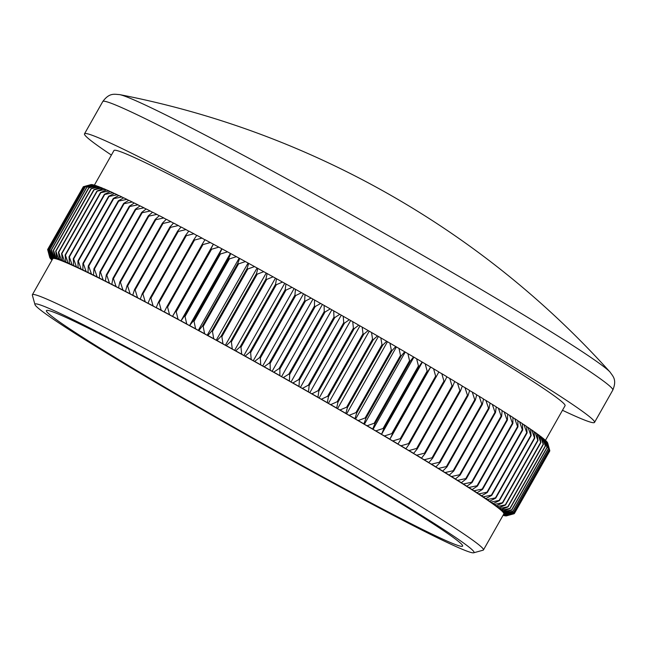 <?xml version="1.0" encoding="UTF-8"?>
<svg xmlns="http://www.w3.org/2000/svg" width="647" height="647" viewBox="0 0 647 647"><rect width="100%" height="100%" fill="white"/><g stroke="black" fill="none" stroke-linecap="round" stroke-linejoin="round"><path stroke-width="0.97" d="M119.622 94.608A283.596 10.878 29.5 0 1 132.263 99.169A283.596 10.878 29.5 0 1 448.751 270.414A283.596 10.878 29.5 0 1 610.064 372.09A887.595 887.595 0 0 0 119.622 94.608C114.487 94.357 109.521 92.416 102.776 101.539L84.506 133.824A293.002 11.234 -150.5 0 0 111.397 155.062M329.687 460.365A252.225 9.673 -150.5 0 0 34.962 304.567A252.225 9.673 -150.5 0 0 179.34 396.352A252.225 9.673 -150.5 0 0 473.693 552.789A252.225 9.673 -150.5 0 0 329.687 460.365M34.962 304.567L32.35 295.169A259.14 9.94 29.5 0 1 32.374 294.741A259.14 9.94 29.5 0 1 335.146 455.229A259.14 9.94 29.5 0 1 483.455 549.95A259.14 9.94 29.5 0 1 483.099 550.193L473.693 552.789M562.478 410.279A293.002 11.234 -150.5 0 0 594.536 422.386A293.002 11.234 -150.5 0 0 426.842 315.283A293.002 11.234 -150.5 0 0 84.506 133.824M545.461 440.356L565.066 405.709A259.14 9.94 -150.5 0 0 416.749 310.989A259.14 9.94 -150.5 0 0 113.977 150.5L94.381 185.147M391.322 350.092L389.963 343.169A262.593 10.069 29.5 0 1 395.746 346.541L392.074 350.528A268.125 10.287 -150.5 0 0 391.322 350.092L355.955 412.6A268.125 10.287 29.5 0 1 356.707 413.037L354.944 418.658L355.543 419.167A259.14 9.94 -150.5 0 0 346.598 413.967A259.14 9.94 -150.5 0 0 337.54 408.71A259.14 9.94 -150.5 0 0 328.369 403.421A259.14 9.94 -150.5 0 0 319.117 398.099A259.14 9.94 -150.5 0 0 309.792 392.753A259.14 9.94 -150.5 0 0 300.402 387.399A259.14 9.94 -150.5 0 0 290.988 382.045A259.14 9.94 -150.5 0 0 281.542 376.691A259.14 9.94 -150.5 0 0 272.096 371.362A259.14 9.94 -150.5 0 0 262.658 366.056A259.14 9.94 -150.5 0 0 253.244 360.783A259.14 9.94 -150.5 0 0 243.879 355.559A259.14 9.94 -150.5 0 0 234.57 350.383A259.14 9.94 -150.5 0 0 225.342 345.28A259.14 9.94 -150.5 0 0 216.203 340.241A259.14 9.94 -150.5 0 0 207.177 335.283A259.14 9.94 -150.5 0 0 198.273 330.415A259.14 9.94 -150.5 0 0 189.514 325.651A259.14 9.94 -150.5 0 0 180.909 320.985A259.14 9.94 -150.5 0 0 172.474 316.44A259.14 9.94 -150.5 0 0 164.225 312.016A259.14 9.94 -150.5 0 0 156.17 307.721A259.14 9.94 -150.5 0 0 148.341 303.564A259.14 9.94 -150.5 0 0 140.731 299.545A259.14 9.94 -150.5 0 0 133.363 295.687A259.14 9.94 -150.5 0 0 126.254 291.991A259.14 9.94 -150.5 0 0 119.404 288.449A259.14 9.94 -150.5 0 0 112.845 285.084A259.14 9.94 -150.5 0 0 106.569 281.898A259.14 9.94 -150.5 0 0 100.592 278.897A259.14 9.94 -150.5 0 0 94.931 276.083A259.14 9.94 -150.5 0 0 89.585 273.463A259.14 9.94 -150.5 0 0 84.579 271.036A259.14 9.94 -150.5 0 0 79.904 268.82A259.14 9.94 -150.5 0 0 75.586 266.799A259.14 9.94 -150.5 0 0 71.623 264.995A259.14 9.94 -150.5 0 0 68.016 263.402A259.14 9.94 -150.5 0 0 64.781 262.027A259.14 9.94 -150.5 0 0 61.918 260.87A259.14 9.94 -150.5 0 0 59.443 259.924A259.14 9.94 -150.5 0 0 57.34 259.212A259.14 9.94 -150.5 0 0 55.634 258.719A259.14 9.94 -150.5 0 0 54.316 258.444A259.14 9.94 -150.5 0 0 53.394 258.396A259.14 9.94 -150.5 0 0 52.86 258.574A259.14 9.94 -150.5 0 0 52.771 258.679L32.374 294.741M183.255 398.018A239.099 9.171 -150.5 0 0 462.613 546.092A239.099 9.171 -150.5 0 0 325.773 458.699A239.099 9.171 -150.5 0 0 46.414 310.617A239.099 9.171 -150.5 0 0 183.255 398.018M52.043 259.965L51.485 259.641A262.593 10.069 -150.5 0 1 50.806 258.954L52.205 259.69M52.237 259.625L50.498 258.598A262.593 10.069 -150.5 0 1 50.07 258.056L52.423 259.301M52.439 259.277L49.908 257.781A262.593 10.069 -150.5 0 1 49.746 257.409L49.309 255.848L49.738 257.377L52.633 258.929L49.714 257.191L47.635 249.54A268.125 10.287 29.5 0 1 47.652 249.499L49.803 256.932L52.86 258.574L49.924 256.827L47.967 249.224A268.125 10.287 29.5 0 1 48.007 249.208L50.264 256.705L53.394 258.396L50.531 256.681L48.703 249.152A268.125 10.287 29.5 0 1 48.784 249.152L51.129 256.713L54.316 258.444L51.542 256.77L49.851 249.305A268.125 10.287 29.5 0 1 49.956 249.33L52.391 256.948L55.634 258.719L52.949 257.085L51.396 249.693A268.125 10.287 29.5 0 1 51.542 249.734L54.057 257.409L57.34 259.212L54.752 257.627L53.353 250.308A268.125 10.287 29.5 0 1 53.523 250.373L56.111 258.096L59.443 259.924L56.944 258.396L55.699 251.157A268.125 10.287 29.5 0 1 55.909 251.238L58.553 259.002L61.918 260.87L59.532 259.39L58.448 252.233A268.125 10.287 29.5 0 1 58.691 252.33L61.384 260.143L64.781 262.027L62.5 260.604L61.586 253.535A268.125 10.287 29.5 0 1 61.861 253.656L64.587 261.493L68.016 263.402L65.848 262.043L65.112 255.064A268.125 10.287 29.5 0 1 65.412 255.201L68.178 263.07L71.623 264.995L69.561 263.693L69.011 256.81A268.125 10.287 29.5 0 1 69.35 256.964L72.124 264.866L75.586 266.799L73.645 265.561L73.289 258.784A268.125 10.287 29.5 0 1 73.653 258.954L76.443 266.863L79.904 268.82L78.093 267.64L77.923 260.967A268.125 10.287 29.5 0 1 78.319 261.153L81.11 269.079L84.579 271.036L82.889 269.928L82.921 263.361A268.125 10.287 29.5 0 1 83.342 263.564L86.124 271.497L89.585 273.463L88.024 272.427L88.259 265.966A268.125 10.287 29.5 0 1 88.712 266.184L91.478 274.118L94.931 276.083L93.5 275.112L93.944 268.772A268.125 10.287 29.5 0 1 94.422 269.006L97.163 276.932L100.592 278.897L99.29 278L99.953 271.772A268.125 10.287 29.5 0 1 100.455 272.023L103.156 279.949L106.569 281.898L105.404 281.081L106.278 274.967A268.125 10.287 29.5 0 1 106.804 275.234L109.464 283.143L112.845 285.084L111.818 284.34L112.91 278.347A268.125 10.287 29.5 0 1 113.46 278.631L116.064 286.516L119.404 288.449L118.522 287.786L119.841 281.914A268.125 10.287 29.5 0 1 120.415 282.205L122.946 290.066L126.254 291.991L125.51 291.393L127.047 285.65A268.125 10.287 29.5 0 1 127.645 285.958L130.112 293.787L133.363 295.687L132.764 295.178L134.527 289.557A268.125 10.287 29.5 0 1 135.15 289.88L137.528 297.669L140.731 299.545L140.27 299.116L142.267 293.625A268.125 10.287 29.5 0 1 142.906 293.956L145.195 301.712L148.341 303.564L148.026 303.208L150.25 297.838A268.125 10.287 29.5 0 1 150.905 298.194L153.088 305.894L156.17 307.721L158.458 302.206A268.125 10.287 29.5 0 1 159.138 302.57L161.208 310.228L164.225 312.016L166.886 306.718A268.125 10.287 29.5 0 1 167.581 307.09L169.538 314.685L172.474 316.44L175.507 311.353A268.125 10.287 29.5 0 1 176.219 311.741L178.046 319.27L180.909 320.985L184.322 316.116A268.125 10.287 29.5 0 1 185.042 316.504L186.74 323.977L189.514 325.651L193.299 320.993A268.125 10.287 29.5 0 1 194.043 321.389L195.588 328.789L198.273 330.415L198.831 330.56L202.438 325.975A268.125 10.287 29.5 0 1 203.182 326.379L204.589 333.706L207.177 335.283L207.881 335.51L211.706 331.054A268.125 10.287 29.5 0 1 212.467 331.466L213.712 338.713L216.203 340.241L217.044 340.54L221.104 336.222A268.125 10.287 29.5 0 1 221.872 336.642L222.956 343.8L225.342 345.28L226.321 345.66L230.599 341.47A268.125 10.287 29.5 0 1 231.383 341.899L232.289 348.968L234.57 350.383L235.694 350.852L240.191 346.784A268.125 10.287 29.5 0 1 240.975 347.221L241.711 354.192L243.879 355.559L245.132 356.101L249.847 352.162A268.125 10.287 29.5 0 1 250.64 352.599L251.19 359.481L253.244 360.783L254.635 361.406L259.56 357.589A268.125 10.287 29.5 0 1 260.353 358.034L260.717 364.819L262.658 366.056L264.178 366.752L269.314 363.064A268.125 10.287 29.5 0 1 270.106 363.509L270.276 370.189L272.096 371.362L273.746 372.138L279.083 368.564A268.125 10.287 29.5 0 1 279.884 369.016L279.852 375.583L281.542 376.691L283.321 377.549L288.861 374.095A268.125 10.287 29.5 0 1 289.662 374.54L289.427 381.002L290.988 382.045L292.881 382.967L298.623 379.635A268.125 10.287 29.5 0 1 299.415 380.08L298.979 386.429L300.402 387.399L302.424 388.394L308.36 385.175A268.125 10.287 29.5 0 1 309.145 385.628L308.49 391.856L309.792 392.753L311.919 393.821L318.041 390.707A268.125 10.287 29.5 0 1 318.825 391.16L317.952 397.274L319.117 398.099L321.365 399.231L327.657 396.231A268.125 10.287 29.5 0 1 328.441 396.676L327.35 402.677L328.369 403.421L330.722 404.618L337.192 401.722A268.125 10.287 29.5 0 1 337.969 402.167L336.65 408.047L337.54 408.71L339.998 409.98L346.63 407.181A268.125 10.287 29.5 0 1 347.399 407.626L345.862 413.376L346.598 413.967L349.162 415.293L355.955 412.6M47.749 249.936L49.309 255.848M83.204 186.943L47.652 249.499M84.846 186.304L90.928 184.621A262.593 10.069 29.5 0 1 91.065 184.589L83.374 186.708A268.125 10.287 -150.5 0 0 83.334 186.724L47.967 249.224M83.374 186.708L48.007 249.208M51.129 256.713A262.593 10.069 -150.5 0 0 50.531 256.681M84.07 186.643L91.332 184.565A262.593 10.069 29.5 0 1 91.931 184.597L84.142 186.651A268.125 10.287 -150.5 0 0 84.07 186.643L48.703 249.152M84.142 186.651L48.784 249.152M52.391 256.948A262.593 10.069 -150.5 0 0 51.542 256.77M85.21 186.797L92.343 184.654A262.593 10.069 29.5 0 1 93.2 184.824L85.323 186.821A268.125 10.287 -150.5 0 0 85.21 186.797L49.851 249.305M85.323 186.821L49.956 249.33M54.057 257.409A262.593 10.069 -150.5 0 0 52.949 257.085M86.763 187.185L93.75 184.969A262.593 10.069 29.5 0 1 94.858 185.285L86.908 187.226A268.125 10.287 -150.5 0 0 86.763 187.185L51.396 249.693M86.908 187.226L51.542 249.734M95.376 185.568L94.858 185.285M56.111 258.096A262.593 10.069 -150.5 0 0 54.752 257.627M88.712 187.808L95.554 185.511A262.593 10.069 29.5 0 1 96.913 185.972L88.89 187.865A268.125 10.287 -150.5 0 0 88.712 187.808L53.353 250.308M88.89 187.865L53.523 250.373M97.576 186.336L96.913 185.972M58.553 259.002A262.593 10.069 -150.5 0 0 56.944 258.396M91.065 188.649L97.754 186.279A262.593 10.069 29.5 0 1 99.355 186.886L91.276 188.73A268.125 10.287 -150.5 0 0 91.065 188.649L55.699 251.157M91.276 188.73L55.909 251.238M100.164 187.331L99.355 186.886M61.384 260.143A262.593 10.069 -150.5 0 0 59.532 259.39M93.815 189.733L100.334 187.274A262.593 10.069 29.5 0 1 102.186 188.018L94.058 189.83A268.125 10.287 -150.5 0 0 93.815 189.733L58.448 252.233M94.058 189.83L58.691 252.33M103.14 188.552L102.186 188.018M64.587 261.493A262.593 10.069 -150.5 0 0 62.5 260.604M96.953 191.035L103.302 188.487A262.593 10.069 29.5 0 1 105.396 189.377L97.22 191.148A268.125 10.287 -150.5 0 0 96.953 191.035L61.586 253.535M97.22 191.148L61.861 253.656M106.496 189.983L105.396 189.377M68.178 263.07A262.593 10.069 -150.5 0 0 65.848 262.043M100.471 192.563L106.65 189.919A262.593 10.069 29.5 0 1 108.979 190.954L100.778 192.693A268.125 10.287 -150.5 0 0 100.471 192.563L65.112 255.064M100.778 192.693L65.412 255.201M110.216 191.641L108.979 190.954M72.124 264.866A262.593 10.069 -150.5 0 0 69.561 263.693M104.377 194.31L110.37 191.577A262.593 10.069 29.5 0 1 112.934 192.741L104.709 194.464A268.125 10.287 -150.5 0 0 104.377 194.31L69.011 256.81M104.709 194.464L69.35 256.964M114.309 193.51L112.934 192.741M76.443 266.863A262.593 10.069 -150.5 0 0 73.645 265.561M108.647 196.276L114.454 193.445A262.593 10.069 29.5 0 1 117.244 194.747L109.011 196.445A268.125 10.287 -150.5 0 0 108.647 196.276L73.289 258.784M109.011 196.445L73.653 258.954M118.757 195.596L117.244 194.747M81.11 269.079A262.593 10.069 -150.5 0 0 78.093 267.64M113.29 198.459L118.894 195.523A262.593 10.069 29.5 0 1 121.919 196.963L113.678 198.653A268.125 10.287 -150.5 0 0 113.29 198.459L77.923 260.967M113.678 198.653L78.319 261.153M123.553 197.885L121.919 196.963M86.124 271.497A262.593 10.069 -150.5 0 0 82.889 269.928M118.28 200.853L123.69 197.812A262.593 10.069 29.5 0 1 126.933 199.381L118.708 201.063A268.125 10.287 -150.5 0 0 118.28 200.853L82.921 263.361M118.708 201.063L83.342 263.564M128.696 200.384L126.933 199.381M91.478 274.118A262.593 10.069 -150.5 0 0 88.024 272.427M123.626 203.457L128.826 200.303A262.593 10.069 29.5 0 1 132.287 202.001L124.078 203.684A268.125 10.287 -150.5 0 0 123.626 203.457L88.259 265.966M124.078 203.684L88.712 266.184M134.18 203.077L132.287 202.001M97.163 276.932A262.593 10.069 -150.5 0 0 93.5 275.112M129.303 206.264L134.301 202.996A262.593 10.069 29.5 0 1 137.965 204.816L129.78 206.498A268.125 10.287 -150.5 0 0 129.303 206.264L93.944 268.772M129.78 206.498L94.422 269.006M139.978 205.964L137.965 204.816M103.156 279.949A262.593 10.069 -150.5 0 0 99.29 278M135.312 209.264L140.1 205.883A262.593 10.069 29.5 0 1 143.957 207.824L135.813 209.523A268.125 10.287 -150.5 0 0 135.312 209.264L99.953 271.772M135.813 209.523L100.455 272.023M146.093 209.046L143.957 207.824M109.464 283.143A262.593 10.069 -150.5 0 0 105.404 281.081M141.636 212.459L146.206 208.957A262.593 10.069 29.5 0 1 150.266 211.019L142.17 212.734A268.125 10.287 -150.5 0 0 141.636 212.459L106.278 274.967M142.17 212.734L106.804 275.234M152.514 212.313L150.266 211.019M116.064 286.516A262.593 10.069 -150.5 0 0 111.818 284.34M148.276 215.847L152.619 212.224A262.593 10.069 29.5 0 1 156.865 214.4L148.826 216.13A268.125 10.287 -150.5 0 0 148.276 215.847L112.91 278.347M148.826 216.13L113.46 278.631M159.219 215.758L156.865 214.4M122.946 290.066A262.593 10.069 -150.5 0 0 118.522 287.786M155.199 219.406L159.324 215.661A262.593 10.069 29.5 0 1 163.756 217.95L155.773 219.705A268.125 10.287 -150.5 0 0 155.199 219.406L119.841 281.914M155.773 219.705L120.415 282.205M166.214 219.373L163.756 217.95M130.112 293.787A262.593 10.069 -150.5 0 0 125.51 291.393M162.413 223.142L166.311 219.276A262.593 10.069 29.5 0 1 170.913 221.67L163.012 223.458A268.125 10.287 -150.5 0 0 162.413 223.142L127.047 285.65M163.012 223.458L127.645 285.958M173.469 223.158L170.913 221.67M137.528 297.669A262.593 10.069 -150.5 0 0 132.764 295.178M169.894 227.048L173.566 223.053A262.593 10.069 29.5 0 1 178.329 225.552L170.509 227.372A268.125 10.287 -150.5 0 0 169.894 227.048L134.527 289.557M170.509 227.372L135.15 289.88M180.982 227.105L178.329 225.552M145.195 301.712A262.593 10.069 -150.5 0 0 140.27 299.116M177.626 231.116L181.079 227A262.593 10.069 29.5 0 1 185.996 229.588L178.273 231.456A268.125 10.287 -150.5 0 0 177.626 231.116L142.267 293.625M178.273 231.456L142.906 293.956M188.738 231.205L185.996 229.588M153.088 305.894A262.593 10.069 -150.5 0 0 148.026 303.208M185.608 235.338L188.827 231.092A262.593 10.069 29.5 0 1 193.898 233.777L186.271 235.686A268.125 10.287 -150.5 0 0 185.608 235.338L150.25 297.838M186.271 235.686L150.905 298.194M196.728 235.451L193.898 233.777M161.208 310.228A262.593 10.069 -150.5 0 0 156.008 307.446M193.825 239.705L196.809 235.33A262.593 10.069 29.5 0 1 202.018 238.104L194.496 240.069A268.125 10.287 -150.5 0 0 193.825 239.705L158.458 302.206M194.496 240.069L159.138 302.57M204.929 239.835L202.018 238.104M169.538 314.685A262.593 10.069 -150.5 0 0 164.201 311.822M202.244 244.21L205.002 239.705A262.593 10.069 29.5 0 1 210.34 242.568L202.94 244.582A268.125 10.287 -150.5 0 0 202.244 244.21L166.886 306.718M202.94 244.582L167.581 307.09M213.397 244.21A262.593 10.069 29.5 0 1 218.856 247.154L211.585 249.232A268.125 10.287 -150.5 0 0 210.873 248.852L213.397 244.21L210.34 242.568M178.046 319.27A262.593 10.069 -150.5 0 0 172.595 316.334M210.873 248.852L175.507 311.353M211.585 249.232L176.219 311.741M221.978 248.844A262.593 10.069 29.5 0 1 227.542 251.853L220.409 254.004A268.125 10.287 -150.5 0 0 219.681 253.608L221.978 248.844L218.856 247.154M186.74 323.977A262.593 10.069 -150.5 0 0 181.176 320.961M219.681 253.608L184.322 316.116M220.409 254.004L185.042 316.504M230.728 253.584A262.593 10.069 29.5 0 1 236.398 256.673L229.402 258.889A268.125 10.287 -150.5 0 0 228.666 258.485L230.728 253.584L227.542 251.853M195.588 328.789A262.593 10.069 -150.5 0 0 189.927 325.708M228.666 258.485L193.299 320.993M229.402 258.889L194.043 321.389M239.633 258.436A262.593 10.069 29.5 0 1 245.391 261.582L238.549 263.879A268.125 10.287 -150.5 0 0 237.797 263.466L239.633 258.436L236.398 256.673M204.589 333.706A262.593 10.069 -150.5 0 0 198.831 330.56M237.797 263.466L202.438 325.975M238.549 263.879L203.182 326.379M248.683 263.386A262.593 10.069 29.5 0 1 254.522 266.588L247.833 268.966A268.125 10.287 -150.5 0 0 247.073 268.545L248.683 263.386L245.391 261.582M213.712 338.713A262.593 10.069 -150.5 0 0 207.881 335.51M247.073 268.545L211.706 331.054M247.833 268.966L212.467 331.466M257.854 268.424A262.593 10.069 29.5 0 1 263.758 271.683L257.239 274.142A268.125 10.287 -150.5 0 0 256.463 273.713L257.854 268.424L254.522 266.588M222.956 343.8A262.593 10.069 -150.5 0 0 217.044 340.54M256.463 273.713L221.104 336.222M257.239 274.142L221.872 336.642M267.13 273.544A262.593 10.069 29.5 0 1 273.091 276.843L266.742 279.391A268.125 10.287 -150.5 0 0 265.966 278.962L267.13 273.544L263.758 271.683M232.289 348.968A262.593 10.069 -150.5 0 0 226.321 345.66M265.966 278.962L230.599 341.47M266.742 279.391L231.383 341.899M276.495 278.728A262.593 10.069 29.5 0 1 282.513 282.076L276.334 284.712A268.125 10.287 -150.5 0 0 275.549 284.276L276.495 278.728L273.091 276.843M241.711 354.192A262.593 10.069 -150.5 0 0 235.694 350.852M275.549 284.276L240.191 346.784M276.334 284.712L240.975 347.221M285.934 283.984A262.593 10.069 29.5 0 1 291.991 287.365L285.998 290.099A268.125 10.287 -150.5 0 0 285.214 289.654L285.934 283.984L282.513 282.076M251.19 359.481A262.593 10.069 -150.5 0 0 245.132 356.101M285.214 289.654L249.847 352.162M285.998 290.099L250.64 352.599M295.436 289.29A262.593 10.069 29.5 0 1 301.518 292.695L295.719 295.533A268.125 10.287 -150.5 0 0 294.927 295.089L295.436 289.29L291.991 287.365M260.717 364.819A262.593 10.069 -150.5 0 0 254.635 361.406M294.927 295.089L259.56 357.589M295.719 295.533L260.353 358.034M304.98 294.636A262.593 10.069 29.5 0 1 311.086 298.065L305.473 301.009A268.125 10.287 -150.5 0 0 304.68 300.556L304.98 294.636L301.518 292.695M270.276 370.189A262.593 10.069 -150.5 0 0 264.178 366.752M304.68 300.556L269.314 363.064M305.473 301.009L270.106 363.509M314.547 300.014A262.593 10.069 29.5 0 1 320.653 303.467L315.251 306.508A268.125 10.287 -150.5 0 0 314.45 306.063L314.547 300.014L311.086 298.065M279.852 375.583A262.593 10.069 -150.5 0 0 273.746 372.138M314.45 306.063L279.083 368.564M315.251 306.508L279.884 369.016M324.123 305.424A262.593 10.069 29.5 0 1 330.229 308.886L325.02 312.04A268.125 10.287 -150.5 0 0 324.228 311.587L324.123 305.424L320.653 303.467M289.427 381.002A262.593 10.069 -150.5 0 0 283.321 377.549M324.228 311.587L288.861 374.095M325.02 312.04L289.662 374.54M333.69 310.851A262.593 10.069 29.5 0 1 339.78 314.313L334.782 317.58A268.125 10.287 -150.5 0 0 333.989 317.127L333.69 310.851L330.229 308.886M298.979 386.429A262.593 10.069 -150.5 0 0 292.881 382.967M333.989 317.127L298.623 379.635M334.782 317.58L299.415 380.08M343.225 316.278A262.593 10.069 29.5 0 1 349.291 319.739L344.511 323.12A268.125 10.287 -150.5 0 0 343.719 322.667L343.225 316.278L339.78 314.313M308.49 391.856A262.593 10.069 -150.5 0 0 302.424 388.394M343.719 322.667L308.36 385.175M344.511 323.12L309.145 385.628M352.728 321.696A262.593 10.069 29.5 0 1 358.753 325.158L354.192 328.66A268.125 10.287 -150.5 0 0 353.399 328.207L352.728 321.696L349.291 319.739M317.952 397.274A262.593 10.069 -150.5 0 0 311.919 393.821M353.399 328.207L318.041 390.707M354.192 328.66L318.825 391.16M362.166 327.115A262.593 10.069 29.5 0 1 368.151 330.552L363.8 334.175A268.125 10.287 -150.5 0 0 363.024 333.723L362.166 327.115L358.753 325.158M327.35 402.677A262.593 10.069 -150.5 0 0 321.365 399.231M363.024 333.723L327.657 396.231M363.8 334.175L328.441 396.676M371.532 332.501A262.593 10.069 29.5 0 1 377.46 335.922L373.327 339.667A268.125 10.287 -150.5 0 0 372.559 339.222L371.532 332.501L368.151 330.552M336.65 408.047A262.593 10.069 -150.5 0 0 330.722 404.618M372.559 339.222L337.192 401.722M373.327 339.667L337.969 402.167M380.8 337.855A262.593 10.069 29.5 0 1 386.663 341.252L382.757 345.118A268.125 10.287 -150.5 0 0 381.997 344.681L380.8 337.855L377.46 335.922M345.862 413.376A262.593 10.069 -150.5 0 0 339.998 409.98M381.997 344.681L346.63 407.181M382.757 345.118L347.399 407.626M389.963 343.169L386.663 341.252M354.944 418.658A262.593 10.069 -150.5 0 0 349.162 415.293M392.074 350.528L356.707 413.037M399.005 348.434A262.593 10.069 29.5 0 1 404.698 351.766L401.253 355.882A268.125 10.287 -150.5 0 0 400.509 355.454L399.005 348.434L395.746 346.541M355.543 419.167L358.203 420.558L365.151 417.954A268.125 10.287 29.5 0 1 365.887 418.391L363.897 423.882L364.35 424.319A259.14 9.94 -150.5 0 0 355.543 419.167L396.352 347.051M363.897 423.882A262.593 10.069 -150.5 0 0 358.203 420.558M400.509 355.454L365.151 417.954M401.253 355.882L365.887 418.391M407.901 353.642A262.593 10.069 29.5 0 1 413.506 356.926L410.287 361.172A268.125 10.287 -150.5 0 0 409.551 360.743L407.901 353.642L404.698 351.766M364.35 424.319L367.1 425.758L374.192 423.251A268.125 10.287 29.5 0 1 374.92 423.68L372.696 429.042L373.012 429.398A259.14 9.94 -150.5 0 0 364.35 424.319L405.159 352.194M372.696 429.042A262.593 10.069 -150.5 0 0 367.1 425.758M409.551 360.743L374.192 423.251M410.287 361.172L374.92 423.68M416.644 358.778A262.593 10.069 29.5 0 1 422.135 362.013L419.151 366.388A268.125 10.287 -150.5 0 0 418.431 365.967L416.644 358.778L413.506 356.926M373.012 429.398L375.842 430.894L383.073 428.476A268.125 10.287 29.5 0 1 383.784 428.896L381.504 434.404A259.14 9.94 -150.5 0 0 373.012 429.398L413.813 357.273M381.334 434.129A262.593 10.069 -150.5 0 0 375.842 430.894M418.431 365.967L383.073 428.476M419.151 366.388L383.784 428.896M425.216 363.832A262.593 10.069 29.5 0 1 430.595 367.011L427.837 371.524A268.125 10.287 -150.5 0 0 427.133 371.103L425.216 363.832L422.135 362.013M381.504 434.404L384.415 435.949L391.775 433.611A268.125 10.287 29.5 0 1 392.47 434.024L389.809 439.321A259.14 9.94 -150.5 0 0 381.504 434.404L422.305 362.28M389.793 439.135A262.593 10.069 -150.5 0 0 384.415 435.949M427.133 371.103L391.775 433.611M427.837 371.524L392.47 434.024M433.603 368.798A262.593 10.069 29.5 0 1 438.852 371.92L436.329 376.562A268.125 10.287 -150.5 0 0 435.641 376.158L433.603 368.798L430.595 367.011M389.809 439.321L392.802 440.922L400.283 438.658A268.125 10.287 29.5 0 1 400.962 439.062L397.929 444.149A259.14 9.94 -150.5 0 0 389.809 439.321L430.619 367.205M398.051 444.044A262.593 10.069 -150.5 0 0 392.802 440.922M435.641 376.158L400.283 438.658M436.329 376.562L400.962 439.062M397.929 444.149L400.986 445.791L408.58 443.607A268.125 10.287 29.5 0 1 409.244 444.004L405.831 448.872A259.14 9.94 -150.5 0 0 397.929 444.149M406.098 448.848A262.593 10.069 -150.5 0 0 400.986 445.791M443.939 381.099L441.796 373.675A262.593 10.069 29.5 0 1 446.907 376.732L444.61 381.504A268.125 10.287 -150.5 0 0 443.939 381.099L408.58 443.607M444.61 381.504L409.244 444.004M441.796 373.675L438.779 372.057M405.831 448.872L408.961 450.563L416.652 448.444A268.125 10.287 29.5 0 1 417.299 448.832L413.514 453.49A259.14 9.94 -150.5 0 0 405.831 448.872M413.926 453.547A262.593 10.069 -150.5 0 0 408.961 450.563M452.018 385.944L449.762 378.446A262.593 10.069 29.5 0 1 454.728 381.431L452.665 386.332A268.125 10.287 -150.5 0 0 452.018 385.944L416.652 448.444M452.665 386.332L417.299 448.832M449.762 378.446L446.842 376.861M413.514 453.49L416.7 455.221L424.489 453.167A268.125 10.287 29.5 0 1 425.119 453.547L421.512 458.133L420.954 457.987A259.14 9.94 -150.5 0 0 413.514 453.49M421.512 458.133A262.593 10.069 -150.5 0 0 416.7 455.221M459.855 390.659L457.502 383.097A262.593 10.069 29.5 0 1 462.314 386.008L460.478 391.039A268.125 10.287 -150.5 0 0 459.855 390.659L424.489 453.167M460.478 391.039L425.119 453.547M457.502 383.097L454.671 381.56M420.954 457.987L424.197 459.758L432.075 457.761A268.125 10.287 29.5 0 1 432.681 458.125L428.848 462.581L428.152 462.362A259.14 9.94 -150.5 0 0 420.954 457.987M428.848 462.581A262.593 10.069 -150.5 0 0 424.197 459.758M467.441 395.252L464.999 387.634A262.593 10.069 29.5 0 1 469.649 390.464L468.04 395.624A268.125 10.287 -150.5 0 0 467.441 395.252L432.075 457.761M468.04 395.624L432.681 458.125M464.999 387.634L462.265 386.146M428.152 462.362L431.444 464.166L439.394 462.225A268.125 10.287 29.5 0 1 439.976 462.581L435.924 466.899L435.083 466.6A259.14 9.94 -150.5 0 0 428.152 462.362M435.924 466.899A262.593 10.069 -150.5 0 0 431.444 464.166M474.761 399.717L472.245 392.042A262.593 10.069 29.5 0 1 476.726 394.783L475.343 400.072A268.125 10.287 -150.5 0 0 474.761 399.717L439.394 462.225M475.343 400.072L439.976 462.581M472.245 392.042L469.609 390.602M435.083 466.6L438.415 468.436L446.438 466.544A268.125 10.287 29.5 0 1 446.996 466.883L442.718 471.081L441.739 470.701A259.14 9.94 -150.5 0 0 435.083 466.6M442.718 471.081A262.593 10.069 -150.5 0 0 438.415 468.436M481.797 404.035L479.217 396.312A262.593 10.069 29.5 0 1 483.519 398.964L482.363 404.383A268.125 10.287 -150.5 0 0 481.797 404.035L446.438 466.544M482.363 404.383L446.996 466.883M479.217 396.312L476.685 394.921M441.739 470.701L445.104 472.561L453.191 470.709A268.125 10.287 29.5 0 1 453.725 471.04L449.228 475.108L448.104 474.647A259.14 9.94 -150.5 0 0 441.739 470.701M449.228 475.108A262.593 10.069 -150.5 0 0 445.104 472.561M488.55 408.208L485.913 400.436A262.593 10.069 29.5 0 1 490.03 402.992L489.083 408.54A268.125 10.287 -150.5 0 0 488.55 408.208L453.191 470.709M489.083 408.54L453.725 471.04M485.913 400.436L483.495 399.102M448.104 474.647L451.509 476.532L459.637 474.728A268.125 10.287 29.5 0 1 460.146 475.044L455.431 478.982L454.178 478.44A259.14 9.94 -150.5 0 0 448.104 474.647M455.431 478.982A262.593 10.069 -150.5 0 0 451.509 476.532M495.004 412.22L492.31 404.415A262.593 10.069 29.5 0 1 496.233 406.866L495.513 412.543A268.125 10.287 -150.5 0 0 495.004 412.22L459.637 474.728M495.513 412.543L460.146 475.044M492.31 404.415L490.005 403.13M454.178 478.44L457.607 480.349L465.775 478.578A268.125 10.287 29.5 0 1 466.261 478.885L461.327 482.694L459.944 482.072A259.14 9.94 -150.5 0 0 454.178 478.44M461.327 482.694A262.593 10.069 -150.5 0 0 457.607 480.349M501.134 416.07L498.408 408.225A262.593 10.069 29.5 0 1 502.137 410.578L501.619 416.377A268.125 10.287 -150.5 0 0 501.134 416.07L465.775 478.578M501.619 416.377L466.261 478.885M498.408 408.225L496.217 407.012M459.944 482.072L463.381 483.996L471.59 482.258A268.125 10.287 29.5 0 1 472.043 482.549L466.908 486.237L465.387 485.541A259.14 9.94 -150.5 0 0 459.944 482.072M466.908 486.237A262.593 10.069 -150.5 0 0 463.381 483.996M506.949 419.749L504.191 411.88A262.593 10.069 29.5 0 1 507.709 414.12L507.41 420.04A268.125 10.287 -150.5 0 0 506.949 419.749L471.59 482.258M507.41 420.04L472.043 482.549M504.191 411.88L502.121 410.724M465.387 485.541L468.84 487.482L477.065 485.76A268.125 10.287 29.5 0 1 477.494 486.034L472.148 489.609L470.498 488.833A259.14 9.94 -150.5 0 0 465.387 485.541M472.148 489.609A262.593 10.069 -150.5 0 0 468.84 487.482M512.424 423.251L509.65 415.358A262.593 10.069 29.5 0 1 512.958 417.485L512.861 423.534A268.125 10.287 -150.5 0 0 512.424 423.251L477.065 485.76M512.861 423.534L477.494 486.034M509.65 415.358L507.701 414.266M470.498 488.833L473.968 490.782L482.201 489.075A268.125 10.287 29.5 0 1 482.597 489.342L477.057 492.796L475.278 491.938A259.14 9.94 -150.5 0 0 470.498 488.833M477.057 492.796A262.593 10.069 -150.5 0 0 473.968 490.782M517.56 426.575L514.769 418.658A262.593 10.069 29.5 0 1 517.859 420.671L517.964 426.834A268.125 10.287 -150.5 0 0 517.56 426.575L482.201 489.075M517.964 426.834L482.597 489.342M514.769 418.658L512.95 417.638M475.278 491.938L478.748 493.904L486.981 492.213A268.125 10.287 29.5 0 1 487.353 492.456L481.611 495.788L479.71 494.866A259.14 9.94 -150.5 0 0 475.278 491.938M481.611 495.788A262.593 10.069 -150.5 0 0 478.748 493.904M522.339 429.705L519.549 421.779A262.593 10.069 29.5 0 1 522.412 423.672L522.719 429.956A268.125 10.287 -150.5 0 0 522.339 429.705L486.981 492.213M522.719 429.956L487.353 492.456M519.549 421.779L517.859 420.825M479.71 494.866L483.172 496.831L491.397 495.149A268.125 10.287 29.5 0 1 491.744 495.376L485.808 498.602L483.794 497.6A259.14 9.94 -150.5 0 0 479.71 494.866M485.808 498.602A262.593 10.069 -150.5 0 0 483.172 496.831M526.763 432.641L523.973 424.707A262.593 10.069 29.5 0 1 526.618 426.478L527.103 432.875A268.125 10.287 -150.5 0 0 526.763 432.641L491.397 495.149M527.103 432.875L491.744 495.376M523.973 424.707L522.42 423.825M483.794 497.6L487.24 499.565L495.448 497.883A268.125 10.287 29.5 0 1 495.764 498.101L489.65 501.207L487.514 500.139A259.14 9.94 -150.5 0 0 483.794 497.6M489.65 501.207A262.593 10.069 -150.5 0 0 487.24 499.565M530.815 435.382L528.049 427.449A262.593 10.069 29.5 0 1 530.451 429.09L531.13 435.593A268.125 10.287 -150.5 0 0 530.815 435.382L495.448 497.883M531.13 435.593L495.764 498.101M528.049 427.449L526.626 426.64M487.514 500.139L490.944 502.104L499.128 500.422A268.125 10.287 29.5 0 1 499.411 500.616L493.111 503.617L490.863 502.484A259.14 9.94 -150.5 0 0 487.514 500.139M493.111 503.617A262.593 10.069 -150.5 0 0 490.944 502.104M534.487 437.914L531.745 429.98A262.593 10.069 29.5 0 1 533.912 431.5L534.77 438.108A268.125 10.287 -150.5 0 0 534.487 437.914L499.128 500.422M534.77 438.108L499.411 500.616M531.745 429.98L530.467 429.252M490.863 502.484L494.276 504.442L502.42 502.743A268.125 10.287 29.5 0 1 502.67 502.921L496.2 505.817L493.847 504.62A259.14 9.94 -150.5 0 0 490.863 502.484M496.2 505.817A262.593 10.069 -150.5 0 0 494.276 504.442M537.778 440.243L535.077 432.317A262.593 10.069 29.5 0 1 537.002 433.7L538.029 440.421A268.125 10.287 -150.5 0 0 537.778 440.243L502.42 502.743M538.029 440.421L502.67 502.921M535.077 432.317L533.937 431.662M493.847 504.62L497.219 506.569L505.323 504.854A268.125 10.287 29.5 0 1 505.542 505.016L498.902 507.814L496.443 506.544A259.14 9.94 -150.5 0 0 493.847 504.62M498.902 507.814A262.593 10.069 -150.5 0 0 497.219 506.569M540.682 442.354L538.029 434.444A262.593 10.069 29.5 0 1 539.711 435.69L540.9 442.516A268.125 10.287 -150.5 0 0 540.682 442.354L505.323 504.854M540.9 442.516L505.542 505.016M538.029 434.444L537.026 433.87M496.443 506.544L499.791 508.477L507.83 506.755A268.125 10.287 29.5 0 1 508.016 506.892L501.223 509.593L498.667 508.267A259.14 9.94 -150.5 0 0 496.443 506.544M501.223 509.593A262.593 10.069 -150.5 0 0 499.791 508.477M543.197 444.246L540.593 436.361A262.593 10.069 29.5 0 1 542.024 437.469L543.383 444.392A268.125 10.287 -150.5 0 0 543.197 444.246L507.83 506.755M543.383 444.392L508.016 506.892M540.593 436.361L539.744 435.868M498.667 508.267L501.967 510.184L509.941 508.429A268.125 10.287 29.5 0 1 510.095 508.55L503.156 511.154L500.495 509.771A259.14 9.94 -150.5 0 0 498.667 508.267M503.156 511.154A262.593 10.069 -150.5 0 0 501.967 510.184M545.308 445.92L542.768 438.059A262.593 10.069 29.5 0 1 543.957 439.038L545.461 446.05A268.125 10.287 -150.5 0 0 545.308 445.92L509.941 508.429M545.461 446.05L510.095 508.55M542.768 438.059L542.065 437.655M500.495 509.771L503.754 511.664L511.656 509.876A268.125 10.287 29.5 0 1 511.777 509.99L504.684 512.497L501.943 511.057A259.14 9.94 -150.5 0 0 500.495 509.771M504.684 512.497A262.593 10.069 -150.5 0 0 503.754 511.664M547.014 447.376L544.556 439.548A262.593 10.069 29.5 0 1 545.486 440.381L547.136 447.481A268.125 10.287 -150.5 0 0 547.014 447.376L511.656 509.876M547.136 447.481L511.777 509.99M544.556 439.548L543.998 439.216M501.943 511.057L505.145 512.934L512.958 511.106A268.125 10.287 29.5 0 1 513.047 511.195L505.825 513.621L502.986 512.125A259.14 9.94 -150.5 0 0 501.943 511.057M505.825 513.621A262.593 10.069 -150.5 0 0 505.145 512.934M548.324 448.606L545.947 440.809A262.593 10.069 29.5 0 1 546.626 441.505L548.413 448.694A268.125 10.287 -150.5 0 0 548.324 448.606L512.958 511.106M548.413 448.694L513.047 511.195M545.947 440.809L545.534 440.567M502.986 512.125L506.132 513.977L513.864 512.109A268.125 10.287 29.5 0 1 513.912 512.181L506.561 514.519L503.641 512.974A259.14 9.94 -150.5 0 0 502.986 512.125M506.561 514.519A262.593 10.069 -150.5 0 0 506.132 513.977M549.222 449.6L546.941 441.852A262.593 10.069 29.5 0 1 547.362 442.402L549.279 449.673A268.125 10.287 -150.5 0 0 549.222 449.6L513.864 512.109M549.279 449.673L513.912 512.181M503.641 512.974L506.73 514.794L514.349 512.877A268.125 10.287 29.5 0 1 514.373 512.934L506.892 515.198L503.908 513.597A259.14 9.94 -150.5 0 0 503.641 512.974M506.892 515.198A262.593 10.069 -150.5 0 0 506.73 514.794M547.702 443.074L549.74 450.425A268.125 10.287 -150.5 0 0 549.715 450.377L514.349 512.877M549.74 450.425L514.373 512.934M549.715 450.377L547.419 442.605M547.532 442.669A262.593 10.069 29.5 0 1 547.694 443.041L548.122 444.61M483.455 549.95L503.859 513.896A259.14 9.94 -150.5 0 0 503.908 513.597L506.916 515.384L514.43 513.419A268.125 10.287 29.5 0 1 514.422 513.451L506.827 515.643L503.795 514.009L506.706 515.748L514.106 513.726A268.125 10.287 29.5 0 1 514.058 513.742L506.504 515.837A262.593 10.069 -150.5 0 0 506.706 515.748M514.422 513.451L549.788 450.951A268.125 10.287 -150.5 0 0 549.796 450.919L514.43 513.419M549.796 450.919L549.691 450.514M506.504 515.837A262.593 10.069 -150.5 0 1 506.366 515.861L503.592 514.365M503.584 514.381L506.302 515.829M506.1 515.885A262.593 10.069 -150.5 0 1 505.501 515.861L503.39 514.713M503.366 514.761L505.283 515.74M505.089 515.796A262.593 10.069 -150.5 0 1 504.239 515.627L503.196 515.061M503.14 515.158L503.867 515.424M503.059 515.311A262.593 10.069 -150.5 0 0 503.681 515.481M387.407 341.842L346.598 413.967M378.341 336.594L337.54 408.71M369.178 331.296L328.369 403.421M359.918 325.975L319.117 398.099M350.593 320.637L309.792 392.753M341.212 315.275L300.402 387.399M331.79 309.921L290.988 382.045M322.343 304.575L281.542 376.691M312.897 299.238L272.096 371.362M303.459 293.932L262.658 366.056M294.045 288.667L253.244 360.783M284.68 283.435L243.879 355.559M275.379 278.267L234.57 350.383M266.143 273.155L225.342 345.28M257.013 268.117L216.203 340.241M247.987 263.167L207.177 335.283M239.083 258.299L198.273 330.415M230.316 253.527L189.514 325.651M221.711 248.869L180.909 320.985M213.275 244.315L172.474 316.44M610.064 372.09C612.927 376.36 617.149 379.619 612.798 390.101A293.002 11.234 -150.5 0 0 445.112 282.998A293.002 11.234 -150.5 0 0 102.776 101.539M612.798 390.101L594.536 422.386"/></g></svg>
